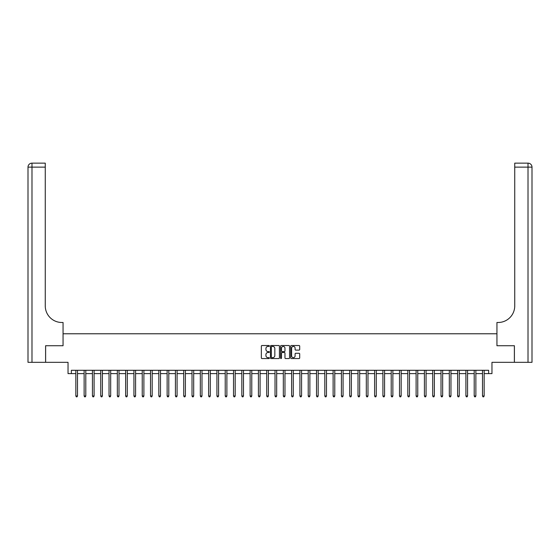 <?xml version="1.0" encoding="UTF-8"?>
<svg xmlns="http://www.w3.org/2000/svg" width="560" height="560" viewBox="0 0 560 560"><rect width="100%" height="100%" fill="white"/><g stroke="black" fill="none" stroke-linecap="round" stroke-linejoin="round"><path stroke-width="0.84" d="M269.374 345.975A0.455 0.455 0 0 0 268.919 345.52L261.996 345.52A0.651 0.651 0 0 0 261.345 346.171L261.345 357.903A0.651 0.651 0 0 0 261.996 358.554L268.919 358.554A0.455 0.455 0 0 0 269.374 358.099A0.455 0.455 0 0 0 268.919 357.644L268.023 357.644A2.086 2.086 0 0 1 265.937 355.558L265.937 354.578A2.086 2.086 0 0 1 268.023 352.492L268.919 352.492A0.455 0.455 0 0 0 269.374 352.037A0.455 0.455 0 0 0 268.919 351.582L268.023 351.582A2.086 2.086 0 0 1 265.937 349.496L265.937 348.516A2.086 2.086 0 0 1 268.023 346.43L268.919 346.43A0.455 0.455 0 0 0 269.374 345.975M299.047 350.112A0.651 0.651 0 0 0 299.698 349.461L299.698 346.171A0.651 0.651 0 0 0 299.047 345.52L291.354 345.52A0.651 0.651 0 0 0 290.703 346.171L290.703 357.903A0.651 0.651 0 0 0 291.354 358.554L299.047 358.554A0.651 0.651 0 0 0 299.698 357.903L299.698 353.927A0.651 0.651 0 0 0 299.047 353.276L295.757 353.276A0.651 0.651 0 0 0 295.106 353.927L295.106 355.901A1.743 1.743 0 0 1 293.363 357.644A1.743 1.743 0 0 1 291.62 355.901L291.62 348.18A1.743 1.743 0 0 1 293.363 346.43A1.743 1.743 0 0 1 295.106 348.18L295.106 349.461A0.651 0.651 0 0 0 295.757 350.112L299.047 350.112M71.358 373.618L71.358 370.293L488.642 370.293L488.642 373.618L491.967 373.618L491.967 362.327L514.374 362.327L514.374 345.73L496.944 345.73L496.944 333.781L63.056 333.781L63.056 345.73L63.056 322.49L61.859 322.49A16.597 16.597 0 0 1 45.262 305.893L45.262 167.132L31.983 167.132L31.983 362.327L45.598 362.327L45.598 345.73L63.056 345.73L45.626 345.73L45.626 362.327L68.033 362.327L68.033 373.618L75.838 373.618M279.433 346.171A0.651 0.651 0 0 0 278.775 345.52L271.089 345.52A0.651 0.651 0 0 0 270.438 346.171L270.438 357.903A0.651 0.651 0 0 0 271.089 358.554L278.775 358.554A0.651 0.651 0 0 0 279.433 357.903L279.433 346.171M281.225 345.52L288.911 345.52A0.651 0.651 0 0 1 289.562 346.171L289.562 357.903A0.651 0.651 0 0 1 288.911 358.554L285.621 358.554A0.651 0.651 0 0 1 284.97 357.903L284.97 353.143A0.651 0.651 0 0 0 284.319 352.492L282.135 352.492A0.651 0.651 0 0 0 281.484 353.143L281.484 358.099A0.455 0.455 0 0 1 281.029 358.554A0.455 0.455 0 0 1 280.567 358.099L280.567 346.171A0.651 0.651 0 0 1 281.225 345.52M77.497 373.618L84.133 373.618M85.799 373.618L92.435 373.618M94.094 373.618L100.737 373.618M102.396 373.618L109.032 373.618M110.691 373.618L117.334 373.618M118.993 373.618L125.636 373.618M127.295 373.618L133.931 373.618M135.59 373.618L142.233 373.618M143.892 373.618L150.528 373.618M152.194 373.618L158.83 373.618M160.489 373.618L167.132 373.618M168.791 373.618L175.427 373.618M177.086 373.618L183.729 373.618M185.388 373.618L192.024 373.618M193.69 373.618L200.326 373.618M201.985 373.618L208.628 373.618M210.287 373.618L216.923 373.618M218.582 373.618L225.225 373.618M226.884 373.618L233.527 373.618M235.186 373.618L241.822 373.618M243.481 373.618L250.124 373.618M251.783 373.618L258.419 373.618M260.085 373.618L266.721 373.618M268.38 373.618L275.023 373.618M276.682 373.618L283.318 373.618M284.977 373.618L291.62 373.618M293.279 373.618L299.915 373.618M301.581 373.618L308.217 373.618M309.876 373.618L316.519 373.618M318.178 373.618L324.814 373.618M326.473 373.618L333.116 373.618M334.775 373.618L341.418 373.618M343.077 373.618L349.713 373.618M351.372 373.618L358.015 373.618M359.674 373.618L366.31 373.618M367.976 373.618L374.612 373.618M376.271 373.618L382.914 373.618M384.573 373.618L391.209 373.618M392.868 373.618L399.511 373.618M401.17 373.618L407.806 373.618M409.472 373.618L416.108 373.618M417.767 373.618L424.41 373.618M426.069 373.618L432.705 373.618M434.364 373.618L441.007 373.618M442.666 373.618L449.309 373.618M450.968 373.618L457.604 373.618M459.263 373.618L465.906 373.618M467.565 373.618L474.201 373.618M475.867 373.618L482.503 373.618M484.162 373.618L488.642 373.618M271.803 346.43A0.455 0.455 0 0 0 271.348 346.892L271.348 357.189A0.455 0.455 0 0 0 271.803 357.644L272.748 357.644A2.086 2.086 0 0 0 274.834 355.558L274.834 348.516A2.086 2.086 0 0 0 272.748 346.43L271.803 346.43M284.97 348.208A1.743 1.743 0 0 0 283.227 346.465A1.743 1.743 0 0 0 281.484 348.208L281.484 350.931A0.651 0.651 0 0 0 282.135 351.582L284.319 351.582A0.651 0.651 0 0 0 284.97 350.931L284.97 348.208M77.581 370.293L77.546 370.384A0.665 0.665 90.1 0 0 77.497 370.629L77.497 395.99L75.838 395.99L75.838 370.629A0.665 0.665 90.1 0 0 75.789 370.384L75.754 370.293M77.497 395.99L77 396.851L76.335 396.851L75.838 395.99M85.876 370.293L85.841 370.384A0.665 0.665 90.3 0 0 85.799 370.629L85.799 395.99L84.133 395.99L84.133 370.629A0.665 0.665 90.3 0 0 84.091 370.384L84.056 370.293M85.799 395.99L85.295 396.851L84.637 396.851L84.133 395.99M94.178 370.293L94.143 370.384A0.665 0.665 90.3 0 0 94.094 370.629L94.094 395.99L92.435 395.99L92.435 370.629A0.665 0.665 90.3 0 0 92.386 370.384L92.351 370.293M94.094 395.99L93.597 396.851L92.932 396.851L92.435 395.99M102.48 370.293L102.445 370.384A0.665 0.665 90.3 0 0 102.396 370.629L102.396 395.99L100.737 395.99L100.737 370.629A0.665 0.665 90.3 0 0 100.688 370.384L100.653 370.293M102.396 395.99L101.899 396.851L101.234 396.851L100.737 395.99M110.775 370.293L110.74 370.384A0.665 0.665 90.3 0 0 110.691 370.629L110.691 395.99L109.032 395.99L109.032 370.629A0.665 0.665 90.3 0 0 108.983 370.384L108.955 370.293M110.691 395.99L110.194 396.851L109.529 396.851L109.032 395.99M31.983 362.327L28 362.327L28 167.132A3.983 3.983 0 0 1 31.983 163.149L45.262 163.149L45.262 167.132M61.859 322.49A16.597 16.597 0 0 1 45.262 305.893M28 167.132A3.983 3.983 0 0 1 31.983 163.149L31.983 167.132L28 167.132M514.402 345.73L496.944 345.73L496.944 322.49L498.141 322.49A16.597 16.597 0 0 0 514.738 305.893L514.738 163.149L528.017 163.149A3.983 3.983 0 0 1 532 167.132L532 362.327L514.402 362.327L514.402 345.73M498.141 322.49A16.597 16.597 0 0 0 514.738 305.893M528.017 362.327L528.017 167.132L532 167.132A3.983 3.983 0 0 0 528.017 163.149A3.983 3.983 0 0 1 532 167.132A3.983 3.983 0 0 0 528.017 163.149L528.017 167.132L514.738 167.132M119.077 370.293L119.042 370.384A0.665 0.665 90.3 0 0 118.993 370.629L118.993 395.99L117.334 395.99L117.334 370.629A0.665 0.665 90.3 0 0 117.285 370.384L117.25 370.293M118.993 395.99L118.496 396.851L117.831 396.851L117.334 395.99M127.372 370.293L127.344 370.384A0.665 0.665 90.3 0 0 127.295 370.629L127.295 395.99L125.636 395.99L125.636 370.629A0.665 0.665 90.3 0 0 125.587 370.384L125.552 370.293M127.295 395.99L126.798 396.851L126.133 396.851L125.636 395.99M135.674 370.293L135.639 370.384A0.665 0.665 90.3 0 0 135.59 370.629L135.59 395.99L133.931 395.99L133.931 370.629A0.665 0.665 90.3 0 0 133.882 370.384L133.847 370.293M135.59 395.99L135.093 396.851L134.428 396.851L133.931 395.99M143.976 370.293L143.941 370.384A0.665 0.665 90.3 0 0 143.892 370.629L143.892 395.99L142.233 395.99L142.233 370.629A0.665 0.665 90.3 0 0 142.184 370.384L142.149 370.293M143.892 395.99L143.395 396.851L142.73 396.851L142.233 395.99M152.271 370.293L152.236 370.384A0.665 0.665 90.3 0 0 152.194 370.629L152.194 395.99L150.528 395.99L150.528 370.629A0.665 0.665 90.3 0 0 150.486 370.384L150.451 370.293M152.194 395.99L151.69 396.851L151.032 396.851L150.528 395.99M160.573 370.293L160.538 370.384A0.665 0.665 90.3 0 0 160.489 370.629L160.489 395.99L158.83 395.99L158.83 370.629A0.665 0.665 90.3 0 0 158.781 370.384L158.746 370.293M160.489 395.99L159.992 396.851L159.327 396.851L158.83 395.99M168.868 370.293L168.84 370.384A0.665 0.665 90.3 0 0 168.791 370.629L168.791 395.99L167.132 395.99L167.132 370.629A0.665 0.665 90.3 0 0 167.083 370.384L167.048 370.293M168.791 395.99L168.294 396.851L167.629 396.851L167.132 395.99M177.17 370.293L177.135 370.384A0.665 0.665 90.3 0 0 177.086 370.629L177.086 395.99L175.427 395.99L175.427 370.629A0.665 0.665 90.3 0 0 175.378 370.384L175.35 370.293M177.086 395.99L176.589 396.851L175.924 396.851L175.427 395.99M185.472 370.293L185.437 370.384A0.665 0.665 90.3 0 0 185.388 370.629L185.388 395.99L183.729 395.99L183.729 370.629A0.665 0.665 90.3 0 0 183.68 370.384L183.645 370.293M185.388 395.99L184.891 396.851L184.226 396.851L183.729 395.99M193.767 370.293L193.732 370.384A0.665 0.665 90.3 0 0 193.69 370.629L193.69 395.99L192.024 395.99L192.024 370.629A0.665 0.665 90.3 0 0 191.982 370.384L191.947 370.293M193.69 395.99L193.186 396.851L192.528 396.851L192.024 395.99M202.069 370.293L202.034 370.384A0.665 0.665 90.3 0 0 201.985 370.629L201.985 395.99L200.326 395.99L200.326 370.629A0.665 0.665 90.3 0 0 200.277 370.384L200.242 370.293M201.985 395.99L201.488 396.851L200.823 396.851L200.326 395.99M210.371 370.293L210.336 370.384A0.665 0.665 90.3 0 0 210.287 370.629L210.287 395.99L208.628 395.99L208.628 370.629A0.665 0.665 90.3 0 0 208.579 370.384L208.544 370.293M210.287 395.99L209.79 396.851L209.125 396.851L208.628 395.99M218.666 370.293L218.631 370.384A0.665 0.665 90.3 0 0 218.582 370.629L218.582 395.99L216.923 395.99L216.923 370.629A0.665 0.665 90.3 0 0 216.874 370.384L216.846 370.293M218.582 395.99L218.085 396.851L217.42 396.851L216.923 395.99M226.968 370.293L226.933 370.384A0.665 0.665 90.3 0 0 226.884 370.629L226.884 395.99L225.225 395.99L225.225 370.629A0.665 0.665 90.3 0 0 225.176 370.384L225.141 370.293M226.884 395.99L226.387 396.851L225.722 396.851L225.225 395.99M235.263 370.293L235.235 370.384A0.665 0.665 90.3 0 0 235.186 370.629L235.186 395.99L233.527 395.99L233.527 370.629A0.665 0.665 90.3 0 0 233.478 370.384L233.443 370.293M235.186 395.99L234.689 396.851L234.024 396.851L233.527 395.99M243.565 370.293L243.53 370.384A0.665 0.665 90.3 0 0 243.481 370.629L243.481 395.99L241.822 395.99L241.822 370.629A0.665 0.665 90.3 0 0 241.773 370.384L241.738 370.293M243.481 395.99L242.984 396.851L242.319 396.851L241.822 395.99M251.867 370.293L251.832 370.384A0.665 0.665 90.3 0 0 251.783 370.629L251.783 395.99L250.124 395.99L250.124 370.629A0.665 0.665 90.3 0 0 250.075 370.384L250.04 370.293M251.783 395.99L251.286 396.851L250.621 396.851L250.124 395.99M260.162 370.293L260.127 370.384A0.665 0.665 90.3 0 0 260.085 370.629L260.085 395.99L258.419 395.99L258.419 370.629A0.665 0.665 90.3 0 0 258.377 370.384L258.342 370.293M260.085 395.99L259.581 396.851L258.923 396.851L258.419 395.99M268.464 370.293L268.429 370.384A0.665 0.665 90.3 0 0 268.38 370.629L268.38 395.99L266.721 395.99L266.721 370.629A0.665 0.665 90.3 0 0 266.672 370.384L266.637 370.293M268.38 395.99L267.883 396.851L267.218 396.851L266.721 395.99M276.759 370.293L276.731 370.384A0.665 0.665 90.3 0 0 276.682 370.629L276.682 395.99L275.023 395.99L275.023 370.629A0.665 0.665 90.3 0 0 274.974 370.384L274.939 370.293M276.682 395.99L276.185 396.851L275.52 396.851L275.023 395.99M285.061 370.293L285.026 370.384A0.665 0.665 90.3 0 0 284.977 370.629L284.977 395.99L283.318 395.99L283.318 370.629A0.665 0.665 90.3 0 0 283.269 370.384L283.241 370.293M284.977 395.99L284.48 396.851L283.815 396.851L283.318 395.99M293.363 370.293L293.328 370.384A0.665 0.665 90.3 0 0 293.279 370.629L293.279 395.99L291.62 395.99L291.62 370.629A0.665 0.665 90.3 0 0 291.571 370.384L291.536 370.293M293.279 395.99L292.782 396.851L292.117 396.851L291.62 395.99M301.658 370.293L301.623 370.384A0.665 0.665 90.3 0 0 301.581 370.629L301.581 395.99L299.915 395.99L299.915 370.629A0.665 0.665 90.3 0 0 299.873 370.384L299.838 370.293M301.581 395.99L301.077 396.851L300.419 396.851L299.915 395.99M309.96 370.293L309.925 370.384A0.665 0.665 90.3 0 0 309.876 370.629L309.876 395.99L308.217 395.99L308.217 370.629A0.665 0.665 90.3 0 0 308.168 370.384L308.133 370.293M309.876 395.99L309.379 396.851L308.714 396.851L308.217 395.99M318.262 370.293L318.227 370.384A0.665 0.665 90.3 0 0 318.178 370.629L318.178 395.99L316.519 395.99L316.519 370.629A0.665 0.665 90.3 0 0 316.47 370.384L316.435 370.293M318.178 395.99L317.681 396.851L317.016 396.851L316.519 395.99M326.557 370.293L326.522 370.384A0.665 0.665 90.3 0 0 326.473 370.629L326.473 395.99L324.814 395.99L324.814 370.629A0.665 0.665 90.3 0 0 324.765 370.384L324.737 370.293M326.473 395.99L325.976 396.851L325.311 396.851L324.814 395.99M334.859 370.293L334.824 370.384A0.665 0.665 90.3 0 0 334.775 370.629L334.775 395.99L333.116 395.99L333.116 370.629A0.665 0.665 90.3 0 0 333.067 370.384L333.032 370.293M334.775 395.99L334.278 396.851L333.613 396.851L333.116 395.99M343.154 370.293L343.126 370.384A0.665 0.665 90.3 0 0 343.077 370.629L343.077 395.99L341.418 395.99L341.418 370.629A0.665 0.665 90.3 0 0 341.369 370.384L341.334 370.293M343.077 395.99L342.58 396.851L341.915 396.851L341.418 395.99M351.456 370.293L351.421 370.384A0.665 0.665 90.3 0 0 351.372 370.629L351.372 395.99L349.713 395.99L349.713 370.629A0.665 0.665 90.3 0 0 349.664 370.384L349.629 370.293M351.372 395.99L350.875 396.851L350.21 396.851L349.713 395.99M359.758 370.293L359.723 370.384A0.665 0.665 90.3 0 0 359.674 370.629L359.674 395.99L358.015 395.99L358.015 370.629A0.665 0.665 90.3 0 0 357.966 370.384L357.931 370.293M359.674 395.99L359.177 396.851L358.512 396.851L358.015 395.99M368.053 370.293L368.018 370.384A0.665 0.665 90.3 0 0 367.976 370.629L367.976 395.99L366.31 395.99L366.31 370.629A0.665 0.665 90.3 0 0 366.268 370.384L366.233 370.293M367.976 395.99L367.472 396.851L366.814 396.851L366.31 395.99M376.355 370.293L376.32 370.384A0.665 0.665 90.3 0 0 376.271 370.629L376.271 395.99L374.612 395.99L374.612 370.629A0.665 0.665 90.3 0 0 374.563 370.384L374.528 370.293M376.271 395.99L375.774 396.851L375.109 396.851L374.612 395.99M384.65 370.293L384.622 370.384A0.665 0.665 90.3 0 0 384.573 370.629L384.573 395.99L382.914 395.99L382.914 370.629A0.665 0.665 90.3 0 0 382.865 370.384L382.83 370.293M384.573 395.99L384.076 396.851L383.411 396.851L382.914 395.99M392.952 370.293L392.917 370.384A0.665 0.665 90.3 0 0 392.868 370.629L392.868 395.99L391.209 395.99L391.209 370.629A0.665 0.665 90.3 0 0 391.16 370.384L391.132 370.293M392.868 395.99L392.371 396.851L391.706 396.851L391.209 395.99M401.254 370.293L401.219 370.384A0.665 0.665 90.3 0 0 401.17 370.629L401.17 395.99L399.511 395.99L399.511 370.629A0.665 0.665 90.3 0 0 399.462 370.384L399.427 370.293M401.17 395.99L400.673 396.851L400.008 396.851L399.511 395.99M409.549 370.293L409.514 370.384A0.665 0.665 90.3 0 0 409.472 370.629L409.472 395.99L407.806 395.99L407.806 370.629A0.665 0.665 90.3 0 0 407.764 370.384L407.729 370.293M409.472 395.99L408.968 396.851L408.31 396.851L407.806 395.99M417.851 370.293L417.816 370.384A0.665 0.665 90.3 0 0 417.767 370.629L417.767 395.99L416.108 395.99L416.108 370.629A0.665 0.665 90.3 0 0 416.059 370.384L416.024 370.293M417.767 395.99L417.27 396.851L416.605 396.851L416.108 395.99M426.153 370.293L426.118 370.384A0.665 0.665 90.3 0 0 426.069 370.629L426.069 395.99L424.41 395.99L424.41 370.629A0.665 0.665 90.3 0 0 424.361 370.384L424.326 370.293M426.069 395.99L425.572 396.851L424.907 396.851L424.41 395.99M434.448 370.293L434.413 370.384A0.665 0.665 90.3 0 0 434.364 370.629L434.364 395.99L432.705 395.99L432.705 370.629A0.665 0.665 90.3 0 0 432.656 370.384L432.628 370.293M434.364 395.99L433.867 396.851L433.202 396.851L432.705 395.99M442.75 370.293L442.715 370.384A0.665 0.665 90.3 0 0 442.666 370.629L442.666 395.99L441.007 395.99L441.007 370.629A0.665 0.665 90.3 0 0 440.958 370.384L440.923 370.293M442.666 395.99L442.169 396.851L441.504 396.851L441.007 395.99M451.045 370.293L451.017 370.384A0.665 0.665 90.3 0 0 450.968 370.629L450.968 395.99L449.309 395.99L449.309 370.629A0.665 0.665 90.3 0 0 449.26 370.384L449.225 370.293M450.968 395.99L450.471 396.851L449.806 396.851L449.309 395.99M459.347 370.293L459.312 370.384A0.665 0.665 90.3 0 0 459.263 370.629L459.263 395.99L457.604 395.99L457.604 370.629A0.665 0.665 90.3 0 0 457.555 370.384L457.52 370.293M459.263 395.99L458.766 396.851L458.101 396.851L457.604 395.99M467.649 370.293L467.614 370.384A0.665 0.665 90.3 0 0 467.565 370.629L467.565 395.99L465.906 395.99L465.906 370.629A0.665 0.665 90.3 0 0 465.857 370.384L465.822 370.293M467.565 395.99L467.068 396.851L466.403 396.851L465.906 395.99M475.944 370.293L475.909 370.384A0.665 0.665 90.3 0 0 475.867 370.629L475.867 395.99L474.201 395.99L474.201 370.629A0.665 0.665 90.3 0 0 474.159 370.384L474.124 370.293M475.867 395.99L475.363 396.851L474.705 396.851L474.201 395.99M484.246 370.293L484.211 370.384A0.665 0.665 90.3 0 0 484.162 370.629L484.162 395.99L482.503 395.99L482.503 370.629A0.665 0.665 90.3 0 0 482.454 370.384L482.419 370.293M484.162 395.99L483.665 396.851L483 396.851L482.503 395.99"/></g></svg>

